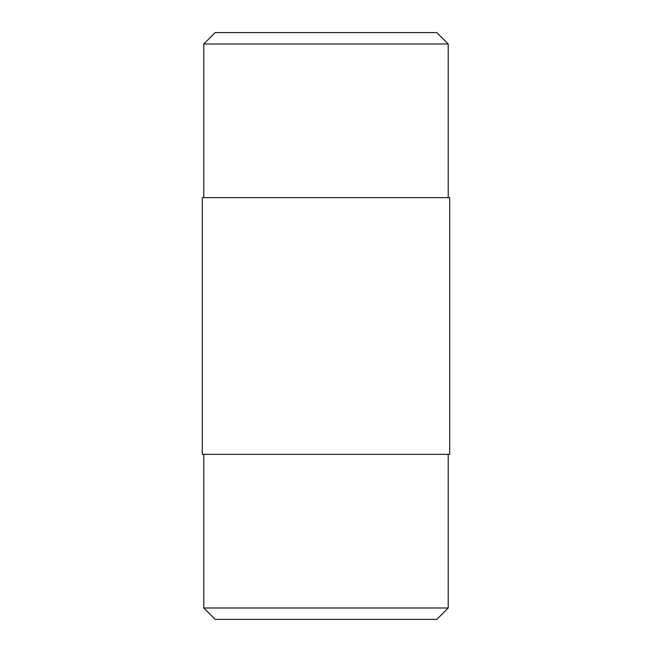 <?xml version="1.0" encoding="UTF-8"?>
<svg xmlns="http://www.w3.org/2000/svg" width="652" height="652" viewBox="0 0 652 652"><rect width="100%" height="100%" fill="white"/><g stroke="black" fill="none" stroke-linecap="round" stroke-linejoin="round"><path stroke-width="0.98" d="M449.684 454.362L202.316 454.362L202.316 197.637L449.684 197.637L449.684 454.362M203.783 607.998L215.184 619.4L436.816 619.4L448.217 607.998L203.783 607.998L203.783 454.362M436.816 32.6L215.184 32.6L203.783 44.002L448.217 44.002L436.816 32.6M203.783 197.637L203.783 44.002M448.217 607.998L448.217 454.362M448.217 197.637L448.217 44.002"/></g></svg>
